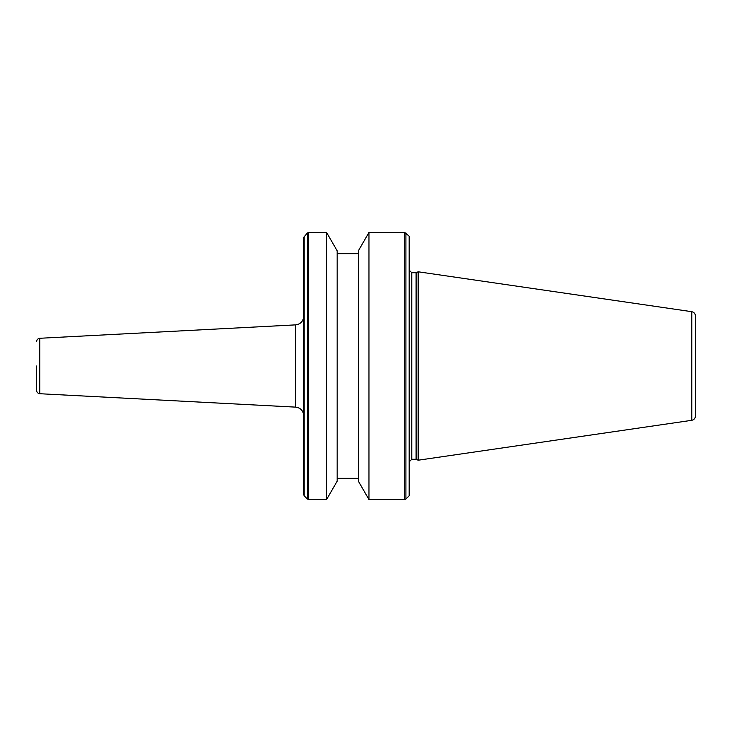 <?xml version="1.0" encoding="UTF-8"?>
<svg xmlns="http://www.w3.org/2000/svg" width="732" height="732" viewBox="0 0 732 732"><rect width="100%" height="100%" fill="white"/><g stroke="black" fill="none" stroke-linecap="round" stroke-linejoin="round"><path stroke-width="0.55" stroke-dasharray="3.66 2.75" d="M303.679 415.602L303.679 316.398M418.146 271.782L418.146 460.218M416.096 272.734L416.096 459.266M409.664 237.397L409.664 494.603M368.965 232.456L368.965 499.544M358.369 250.82L358.369 481.18M337.168 250.82L337.168 481.18M326.573 232.456L326.573 499.544M303.679 237.397L303.679 494.603M695.4 315.876L695.4 416.124M337.168 366L337.168 253.656L337.168 366M409.664 366L409.664 461.389L409.664 366M295.646 324.871L295.646 407.129M39.812 393.725L39.812 338.276M691.777 311.686L691.777 420.314M411.787 272.734L411.787 459.266M409.17 236.198L409.17 495.802M405.921 232.959L405.921 499.041M404.723 232.456L404.723 499.544M308.62 232.456L308.62 499.544M307.422 232.959L307.422 499.041M304.173 236.198L304.173 495.802"/><path stroke-width="1.1" d="M303.679 316.398L303.679 415.602C303.24 410.652 300.559 407.834 295.646 407.129L295.646 324.871C300.559 324.166 303.24 321.348 303.679 316.398M36.6 366L36.6 390.339L36.6 366M691.777 420.314C694.018 419.811 695.226 418.411 695.4 416.124L695.4 315.876C695.226 313.589 694.018 312.189 691.777 311.686L691.777 420.314L418.146 460.218L418.146 271.782L416.096 272.734L411.787 272.734L409.664 270.611M418.146 460.218L416.096 459.266L416.096 272.734M409.17 236.198L409.17 495.802L409.664 494.603L409.664 237.397L409.17 236.198L404.723 232.456L368.965 232.456L368.965 499.544L404.723 499.544L404.723 232.456M368.965 499.544L358.369 481.18L358.369 250.82L368.965 232.456M326.573 232.456L326.573 499.544L337.168 481.18L337.168 250.82L326.573 232.456L308.62 232.456L307.422 232.959L307.422 499.041L308.62 499.544L308.62 232.456M304.173 236.198L304.173 495.802L303.679 494.603L303.679 237.397L307.422 232.959M36.6 341.661C36.774 339.685 37.844 338.559 39.812 338.276L39.812 393.725L295.646 407.129M416.096 459.266L411.787 459.266L411.787 272.734M409.17 495.802L405.921 499.041L405.921 232.959M39.812 393.725C37.844 393.441 36.774 392.315 36.6 390.339M405.921 499.041L404.723 499.544M358.369 478.344L337.168 478.344M326.573 499.544L308.62 499.544M304.173 495.802L307.422 499.041M358.369 253.656L337.168 253.656M411.787 459.266L409.664 461.389M691.777 311.686L418.146 271.782M39.812 338.276L295.646 324.871"/></g></svg>

